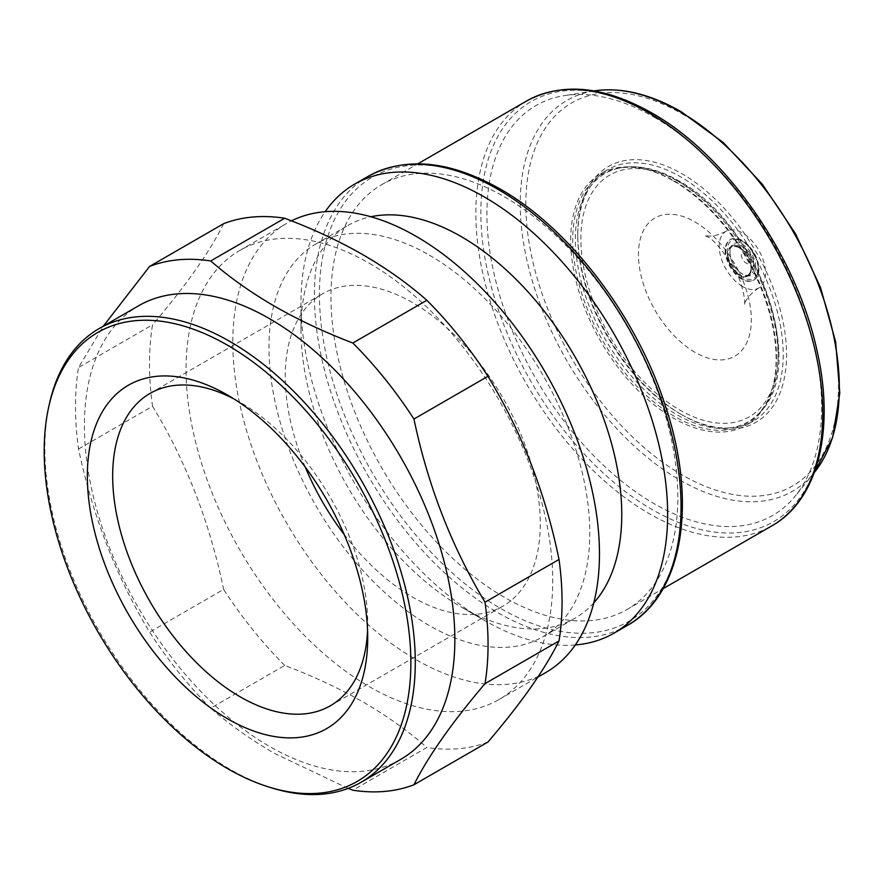 <?xml version="1.0" encoding="UTF-8"?>
<svg xmlns="http://www.w3.org/2000/svg" width="884" height="884" viewBox="0 0 884 884"><rect width="100%" height="100%" fill="white"/><g stroke="black" fill="none" stroke-linecap="round" stroke-linejoin="round"><path stroke-width="0.66" stroke-dasharray="4.42 3.31" d="M739.422 247.995A16.376 9.448 60 0 1 750.118 262.426A16.376 9.448 60 0 1 747.61 275.543A16.376 9.448 60 0 1 739.422 274.736A16.376 9.448 60 0 1 728.725 260.305A16.376 9.448 60 0 1 731.234 247.188A16.376 9.448 60 0 1 739.422 247.995M741.952 273.764L741.952 273.764A16.962 9.801 60 0 1 729.952 252.979A16.962 9.801 60 0 1 733.466 245.211A16.962 9.801 60 0 1 741.952 246.05A16.962 9.801 60 0 1 753.035 261.012A16.962 9.801 60 0 1 750.439 274.604A16.962 9.801 60 0 1 741.952 273.764L742.792 274.25A18.155 10.486 60 0 1 729.952 252.006A18.155 10.486 60 0 1 742.792 244.603A18.155 10.486 60 0 1 755.632 266.835A18.155 10.486 60 0 1 742.792 274.25L741.952 273.764M739.422 275.222A16.962 9.801 60 0 1 728.339 260.272A16.962 9.801 60 0 1 730.935 246.669A16.962 9.801 60 0 1 739.422 247.509A16.962 9.801 60 0 1 750.505 262.471A16.962 9.801 60 0 1 747.908 276.062A16.962 9.801 60 0 1 739.422 275.222M742.792 241.531L742.792 241.531A21.912 12.652 60 0 1 758.284 268.371A21.912 12.652 60 0 1 742.792 277.311A21.912 12.652 60 0 1 727.3 250.481A21.912 12.652 60 0 1 742.792 241.531L741.742 240.923A23.393 13.503 60 0 1 758.284 269.587A23.393 13.503 60 0 1 753.433 280.294A23.393 13.503 60 0 1 741.742 279.134A23.393 13.503 60 0 1 726.449 258.515A23.393 13.503 60 0 1 730.04 239.774A23.393 13.503 60 0 1 741.742 240.923L742.792 241.531M742.372 278.769A23.393 13.503 60 0 1 727.09 258.15A23.393 13.503 60 0 1 730.67 239.409A23.393 13.503 60 0 1 742.372 240.558A23.393 13.503 60 0 1 757.654 261.178A23.393 13.503 60 0 1 754.074 279.93A23.393 13.503 60 0 1 742.372 278.769M742.372 286.405A32.741 18.907 60 0 1 720.979 257.542A32.741 18.907 60 0 1 725.996 231.31A32.741 18.907 60 0 1 742.372 232.934A32.741 18.907 60 0 1 763.765 261.786A32.741 18.907 60 0 1 758.737 288.018A32.741 18.907 60 0 1 742.372 286.405M674.591 181.165A144.07 83.184 60 0 1 772.848 386.606A144.07 83.184 60 0 1 758.969 413.425A144.07 83.184 60 0 1 674.591 416.43A144.07 83.184 60 0 1 577.197 277.035A144.07 83.184 60 0 1 617.518 168.402A144.07 83.184 60 0 1 647.674 169.805A144.07 83.184 60 0 1 674.591 181.165M673.398 180.888A145.263 83.87 60 0 1 772.461 388.032A145.263 83.87 60 0 1 746.019 425.292A145.263 83.87 60 0 1 673.398 418.099A145.263 83.87 60 0 1 578.501 290.096A145.263 83.87 60 0 1 600.766 173.695A145.263 83.87 60 0 1 646.248 169.43A145.263 83.87 60 0 1 673.398 180.888M680.492 413.999L680.492 413.999A145.263 83.87 60 0 1 577.771 236.094A145.263 83.87 60 0 1 607.861 169.595A145.263 83.87 60 0 1 680.492 176.789A145.263 83.87 60 0 1 775.39 304.792A145.263 83.87 60 0 1 753.124 421.193A145.263 83.87 60 0 1 680.492 413.999L682.172 414.972A147.639 85.24 60 0 1 577.771 234.149A147.639 85.24 60 0 1 682.172 173.872A147.639 85.24 60 0 1 786.572 354.694A147.639 85.24 60 0 1 682.172 414.972L680.492 413.999M654.282 117.285A236.669 136.644 60 0 1 801.014 302.317A236.669 136.644 60 0 1 795.401 495.869A236.669 136.644 60 0 1 654.282 503.769A236.669 136.644 60 0 1 493.626 271.863A236.669 136.644 60 0 1 564.323 95.638A236.669 136.644 60 0 1 654.282 117.285M504.399 196.789A245.277 141.617 60 0 1 664.635 412.927A245.277 141.617 60 0 1 627.043 609.474A245.277 141.617 60 0 1 504.399 597.33A245.277 141.617 60 0 1 344.163 381.181A245.277 141.617 60 0 1 381.766 184.634A245.277 141.617 60 0 1 504.399 196.789M575.296 644.966A259.266 149.694 60 0 1 484.322 620.347L484.322 620.347A259.266 149.694 60 0 1 300.991 302.803A259.266 149.694 60 0 1 325.157 211.707M593.794 602.844A226.823 130.954 60 0 1 574.788 618.336A226.823 130.954 60 0 1 461.382 607.098L484.322 620.347L461.371 607.098A226.823 130.954 60 0 1 461.371 607.098A226.823 130.954 60 0 1 300.991 329.301A226.823 130.954 60 0 1 347.964 225.464A226.823 130.954 60 0 1 370.882 216.746M429.381 255.167A226.823 130.954 60 0 1 577.561 455.05A226.823 130.954 60 0 1 542.798 636.8A226.823 130.954 60 0 1 429.381 625.574A226.823 130.954 60 0 1 281.2 425.69A226.823 130.954 60 0 1 315.975 243.929A226.823 130.954 60 0 1 429.381 255.167M545.771 672.547A259.266 149.694 60 0 1 416.132 659.707A259.266 149.694 60 0 1 246.758 431.237A259.266 149.694 60 0 1 286.504 223.486A259.266 149.694 60 0 1 291.455 220.834M369.39 263.31A259.266 149.694 60 0 1 538.776 491.78A259.266 149.694 60 0 1 499.029 699.531A259.266 149.694 60 0 1 369.39 686.691A259.266 149.694 60 0 1 200.016 458.221A259.266 149.694 60 0 1 239.763 250.47A259.266 149.694 60 0 1 369.39 263.31M271.631 787.876A261.951 151.241 60 0 1 230.061 769.323A261.951 151.241 60 0 1 49.559 403.226M400.596 759.455A261.951 151.241 60 0 1 269.631 746.483A261.951 151.241 60 0 1 98.5 515.648A261.951 151.241 60 0 1 138.655 305.753M234.017 398.96A180.336 104.113 60 0 1 240.194 402.353L227.531 395.037L240.194 402.353A180.336 104.113 60 0 1 367.711 623.209A180.336 104.113 60 0 1 367.556 630.27M305.234 467.039A180.336 104.113 60 0 1 322.594 293.797A180.336 104.113 60 0 1 412.751 302.726A180.336 104.113 60 0 1 530.566 461.636A180.336 104.113 60 0 1 502.919 606.137A180.336 104.113 60 0 1 412.751 597.208A180.336 104.113 60 0 1 344.207 534.555M487.957 742.03A291.709 168.424 60 0 1 426.85 747.488L352.849 790.219M348.163 788.395L274.482 753.4C250.713 739.576 229.453 724.504 210.712 708.161L284.714 665.431C313.146 676.172 339.334 688.404 363.28 702.139C387.159 716.029 408.353 731.156 426.85 747.488M210.712 708.161A291.709 168.424 60 0 1 149.617 632.148C116.368 576.965 92.676 515.913 78.543 448.984A291.709 168.424 60 0 1 78.543 367.512L103.34 326.13M284.714 665.431A291.709 168.424 60 0 1 223.619 589.418L149.617 632.148M78.543 448.984L152.545 406.253A291.709 168.424 60 0 1 152.545 324.793L78.543 367.512M152.545 406.253C186.06 461.271 209.751 522.333 223.619 589.418M223.619 223.685C209.983 251.487 186.292 285.189 152.545 324.793M682.172 113.903A221.088 127.65 60 0 1 838.507 384.684A221.088 127.65 60 0 1 682.172 474.94A221.088 127.65 60 0 1 525.836 204.16A221.088 127.65 60 0 1 682.172 113.903M594.026 90.93A225.641 130.28 -120 0 0 526.621 258.946A225.641 130.28 -120 0 0 679.785 480.034A225.641 130.28 -120 0 0 814.33 472.509M652.348 113.616A242.525 140.026 60 0 1 823.844 410.651A242.525 140.026 60 0 1 652.348 509.659A242.525 140.026 60 0 1 480.852 212.624A242.525 140.026 60 0 1 652.348 113.616M526.654 100.986A245.277 141.617 -120 0 0 489.062 297.532A245.277 141.617 -120 0 0 649.298 513.67A245.277 141.617 -120 0 0 771.931 525.814M500.797 189.728A256.482 148.081 60 0 1 682.15 503.847A256.482 148.081 60 0 1 500.797 608.557A256.482 148.081 60 0 1 319.433 294.438A256.482 148.081 60 0 1 500.797 189.728M368.098 176.38A259.266 149.694 -120 0 0 328.351 384.131A259.266 149.694 -120 0 0 497.725 612.601A259.266 149.694 -120 0 0 627.364 625.441M746.162 251.885A6.851 3.956 60 0 1 751.002 260.272A6.851 3.956 60 0 1 746.162 263.067A6.851 3.956 60 0 1 741.322 254.68A6.851 3.956 60 0 1 746.162 251.885M694.89 352.252A79.814 46.079 60 0 1 638.447 254.504A79.814 46.079 60 0 1 694.89 221.917A79.814 46.079 60 0 1 751.323 319.665A79.814 46.079 60 0 1 694.89 352.252M679.553 181.982A139.561 80.577 60 0 1 778.24 352.904A139.561 80.577 60 0 1 679.553 409.889A139.561 80.577 60 0 1 580.865 238.956A139.561 80.577 60 0 1 679.553 181.982M676.691 180.601A143.274 82.72 60 0 1 766.174 294.405A143.274 82.72 60 0 1 760.605 411.59A143.274 82.72 60 0 1 676.691 414.574A143.274 82.72 60 0 1 579.816 275.941A143.274 82.72 60 0 1 619.916 167.916A143.274 82.72 60 0 1 676.691 180.601M747.61 275.543C756.571 265.775 755.422 256.437 744.184 247.531C738.681 245.078 734.372 244.967 731.234 247.188M730.935 246.669L733.466 245.211M729.952 252.979L729.952 252.006M758.284 268.371L758.284 269.587M730.04 239.774L730.67 239.409M758.737 288.018C744.041 297.886 744.162 306.394 744.461 304.56C745.687 302.615 742.483 280.449 732.527 265.189C720.283 247.365 711.653 237.785 706.648 236.47L704.537 235.42L707.631 235.94C712.78 236.503 718.902 234.967 725.996 231.31M758.969 413.425L760.605 411.59C808.639 363.777 756.129 221.851 678.569 180.767C657.718 168.789 638.16 164.501 619.916 167.916L617.518 168.402M772.848 386.606L772.461 388.032M600.766 173.695L607.861 169.595M577.771 236.094L577.771 234.149M814.319 472.531L795.401 495.869M627.043 609.474L663.111 588.656M542.798 636.8L574.788 618.336M499.029 699.531L537.837 677.133M150.026 393.424L322.594 293.797M330.362 705.764L502.919 606.137M367.711 623.209L367.711 637.839M239.763 250.47L286.504 223.486M315.975 243.929L347.964 225.464M300.991 329.301L300.991 302.803M381.766 184.634L417.834 163.816M594.004 90.93L564.323 95.638M746.019 425.292L753.124 421.193M647.674 169.805L646.248 169.43M753.433 280.294L754.074 279.93M747.908 276.062L750.439 274.604"/><path stroke-width="1.33" d="M325.157 211.707A259.266 149.694 60 0 1 354.683 184.115A259.266 149.694 60 0 1 484.322 196.955A259.266 149.694 60 0 1 653.696 425.425A259.266 149.694 60 0 1 613.949 633.187A259.266 149.694 60 0 1 575.296 644.966M370.882 216.746A226.823 130.954 60 0 1 461.382 236.691A226.823 130.954 60 0 1 603.219 417.347A226.823 130.954 60 0 1 593.794 602.844M291.455 220.834A259.266 149.694 60 0 1 416.132 236.326A259.266 149.694 60 0 1 585.517 464.796A259.266 149.694 60 0 1 545.771 672.547L537.837 677.133M48.874 406.242L49.559 403.226A261.951 151.241 60 0 1 99.085 328.594A261.951 151.241 60 0 1 230.061 341.567A261.951 151.241 60 0 1 401.181 572.401A261.951 151.241 60 0 1 361.026 782.307A261.951 151.241 60 0 1 271.631 787.876L268.681 786.959A259.266 149.694 60 0 1 227.531 768.605A259.266 149.694 60 0 1 48.874 406.242A259.266 149.694 60 0 1 227.531 345.213A259.266 149.694 60 0 1 409.69 638.16A259.266 149.694 60 0 1 268.681 786.959M99.085 328.594L138.655 305.753A261.951 151.241 60 0 1 269.631 318.726A261.951 151.241 60 0 1 440.751 549.55A261.951 151.241 60 0 1 400.596 759.455L361.026 782.307M227.531 718.78A198.248 114.456 60 0 1 87.35 475.979A198.248 114.456 60 0 1 227.531 395.037L227.531 395.037A198.248 114.456 60 0 1 367.711 637.839A198.248 114.456 60 0 1 227.531 718.78M367.556 630.27A180.336 104.113 60 0 1 330.362 705.764A180.336 104.113 60 0 1 240.194 696.835A180.336 104.113 60 0 1 122.39 537.925A180.336 104.113 60 0 1 150.026 393.424A180.336 104.113 60 0 1 234.017 398.96M344.207 534.555A180.336 104.113 60 0 1 305.234 467.039M352.849 343.014L426.85 300.284C408.353 283.952 387.159 268.835 363.28 254.935C339.334 241.199 313.146 228.967 284.714 218.226L210.712 260.957C229.453 277.3 250.713 292.372 274.482 306.196C298.56 319.986 324.671 332.251 352.849 343.014A291.709 168.424 60 0 1 413.944 419.027C427.856 485.371 451.547 546.434 485.018 602.192A291.709 168.424 60 0 1 485.018 683.652C451.768 722.78 428.077 756.483 413.944 784.76A291.709 168.424 60 0 1 352.849 790.219L348.163 788.395M426.85 300.284A291.709 168.424 60 0 1 487.957 376.297L413.944 419.027M485.018 602.192L559.019 559.462C545.384 492.974 521.693 431.922 487.957 376.297M559.019 559.462A291.709 168.424 60 0 1 559.019 640.933L485.018 683.652M413.944 784.76L487.957 742.03C521.461 702.758 545.152 669.066 559.019 640.933M103.34 326.13L149.617 266.416A291.709 168.424 60 0 1 210.712 260.957M149.617 266.416L223.619 223.685A291.709 168.424 60 0 1 284.714 218.226M594.026 90.93C621.032 86.963 650.083 93.892 681.188 111.727L723.278 142.556L762.262 184.159L795.434 233.597L820.474 287.411L835.634 341.832L839.8 393.082L832.606 437.657L814.33 472.509A225.641 130.28 -120 0 0 819.689 287.974A225.641 130.28 -120 0 0 679.785 111.561A225.641 130.28 -120 0 0 594.026 90.93L594.004 90.93M526.654 100.986C562.147 81.925 603.816 85.903 651.674 112.898C726.482 154.799 797.103 256.625 817.092 351.081C835.203 430.154 817.976 500.035 771.931 525.814A245.277 141.617 -120 0 0 809.534 329.279A245.277 141.617 -120 0 0 649.298 113.13A245.277 141.617 -120 0 0 526.654 100.986L417.834 163.816M368.098 176.38C405.535 156.258 449.536 160.457 500.112 188.977C569.495 228.194 636.325 315.798 665.077 404.916C697.995 501.99 683.233 594.578 627.364 625.441A259.266 149.694 -120 0 0 667.1 417.69A259.266 149.694 -120 0 0 497.725 189.22A259.266 149.694 -120 0 0 368.098 176.38L354.683 184.115M663.111 588.656L771.931 525.814M613.949 633.187L627.364 625.441"/></g></svg>
